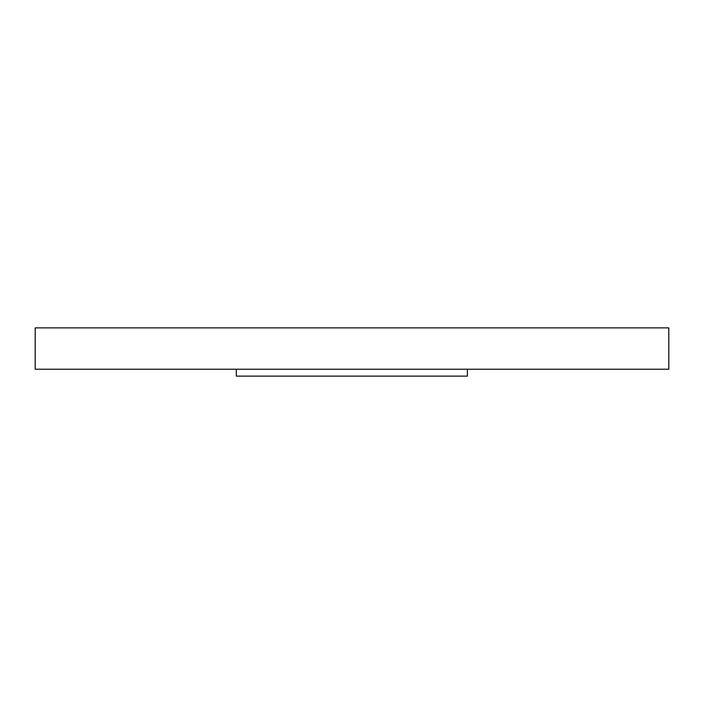 <?xml version="1.0" encoding="UTF-8"?>
<svg xmlns="http://www.w3.org/2000/svg" width="704" height="704" viewBox="0 0 704 704"><rect width="100%" height="100%" fill="white"/><g stroke="black" fill="none" stroke-linecap="round" stroke-linejoin="round"><path stroke-width="1.06" d="M668.8 369.23L35.2 369.23L668.8 369.23L668.8 327.87L668.8 369.23M35.2 327.87L35.2 369.23L35.2 327.87L668.8 327.87L35.2 327.87M467.394 369.23L467.394 376.13L467.394 369.23M236.315 369.23L236.315 376.13L467.394 376.13L236.315 376.13L236.315 369.23"/></g></svg>
